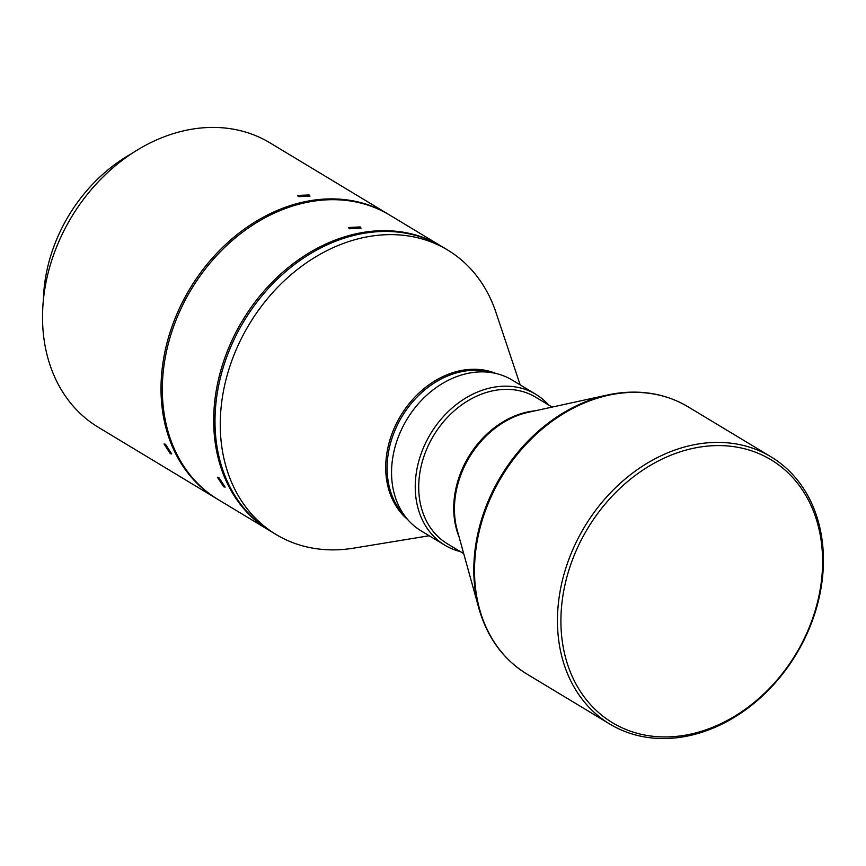 <?xml version="1.0" encoding="UTF-8"?>
<svg xmlns="http://www.w3.org/2000/svg" width="866" height="866" viewBox="0 0 866 866"><rect width="100%" height="100%" fill="white"/><g stroke="black" fill="none" stroke-linecap="round" stroke-linejoin="round"><path stroke-width="1.3" d="M218.849 477.48L217.377 477.209L223.72 486.789L225.128 487.114L218.849 477.48M360.126 226.935L348.489 227.509L349.42 228.754L361.068 228.115L360.126 226.935M269.445 530.512L218.102 499.541A166.11 131.513 -58.9 0 1 172.323 330.26A166.11 131.513 -58.9 0 1 318.72 200.479A166.11 131.513 -58.9 0 1 389.689 215.071L441.043 246.041A166.11 131.513 121.1 0 0 370.074 231.449A166.11 131.513 121.1 0 0 223.666 361.23A166.11 131.513 121.1 0 0 269.445 530.512A166.11 131.513 121.1 0 0 270.105 530.912M165.514 444.247L164.031 443.977L170.266 453.643L171.684 453.957L165.514 444.247M309.097 194.969L297.46 195.413L298.391 196.647L310.028 196.138L309.097 194.969M217.442 499.141A166.11 131.513 -58.9 0 1 216.781 498.751L98.291 427.274A166.11 131.513 -58.9 0 1 43.3 300.881A166.11 131.513 -58.9 0 1 198.92 128.211A166.11 131.513 -58.9 0 1 269.889 142.803L388.379 214.27A166.11 131.513 -58.9 0 1 389.029 214.671M216.781 498.751A166.11 131.513 -58.9 0 1 171.003 329.47A166.11 131.513 -58.9 0 1 317.411 199.689A166.11 131.513 -58.9 0 1 388.379 214.27M520.185 384.894L495.915 312.29A166.11 131.513 121.1 0 0 447.625 250.014L442.353 246.832A166.11 131.513 121.1 0 0 371.384 232.25A166.11 131.513 121.1 0 0 224.987 362.02A166.11 131.513 121.1 0 0 270.766 531.313L276.027 534.484A166.11 131.513 121.1 0 0 347.006 549.076A166.11 131.513 121.1 0 0 353.642 548.156L429.19 535.751M447.625 250.014A166.11 131.513 121.1 0 0 376.656 235.422A166.11 131.513 121.1 0 0 221.036 408.081A166.11 131.513 121.1 0 0 276.027 534.484M548.698 405.028A88.083 69.735 121.1 0 0 535.827 394.322L512.12 380.033A88.083 69.735 121.1 0 0 474.492 372.293A88.083 69.735 121.1 0 0 391.962 463.862A88.083 69.735 121.1 0 0 421.125 530.89L444.832 545.179A88.083 69.735 121.1 0 0 460.301 551.577M43.397 299.853A145.975 115.568 -58.9 0 1 44.036 289.114A145.975 115.568 -58.9 0 1 131.556 153.683M535.827 394.322A88.083 69.735 121.1 0 0 498.188 386.593A88.083 69.735 121.1 0 0 415.658 478.151A88.083 69.735 121.1 0 0 444.832 545.179M552.118 407.096L535.837 397.278A85.572 67.743 121.1 0 0 499.281 389.765A85.572 67.743 121.1 0 0 423.864 456.62A85.572 67.743 121.1 0 0 447.441 543.826L463.721 553.645M558.18 605.334A156.042 123.535 121.1 0 0 609.848 724.084A156.042 123.535 121.1 0 0 676.519 737.789A156.042 123.535 121.1 0 0 822.7 575.587A156.042 123.535 121.1 0 0 771.032 456.847A156.042 123.535 121.1 0 0 704.372 443.143A156.042 123.535 121.1 0 0 558.18 605.334M821.888 576.626A153.52 121.543 121.1 0 0 705.454 446.315A153.52 121.543 121.1 0 0 561.633 605.897A153.52 121.543 121.1 0 0 678.056 736.208A153.52 121.543 121.1 0 0 821.888 576.626M441.692 246.442A166.11 131.513 121.1 0 0 441.043 246.041M495.85 373.441A85.983 68.078 121.1 0 0 466.666 369.674A85.983 68.078 121.1 0 0 386.117 459.056A85.983 68.078 121.1 0 0 407.713 519.568M491.347 372.575A85.572 67.743 121.1 0 0 467.672 370.691A85.572 67.743 121.1 0 0 395.405 429.352A85.572 67.743 121.1 0 0 404.844 515.984M535.22 410.787A85.572 67.743 121.1 0 0 534.3 410.885A85.572 67.743 121.1 0 0 459.099 536.974M620.273 392.883A155.577 123.167 121.1 0 0 607.467 395.004L528.357 412.281A86.037 68.111 121.1 0 0 457.226 530.209L478.844 608.235C487.19 637.441 503.2 659.383 526.907 674.051A156.042 123.535 -58.9 0 1 483.899 515.021A156.042 123.535 -58.9 0 1 621.42 393.11A156.042 123.535 -58.9 0 1 688.091 406.814L771.032 456.847M688.091 406.814C667.903 394.842 645.343 390.187 620.413 392.861L607.467 395.004A155.577 123.167 121.1 0 0 478.844 608.235M526.907 674.051L609.848 724.084"/></g></svg>
